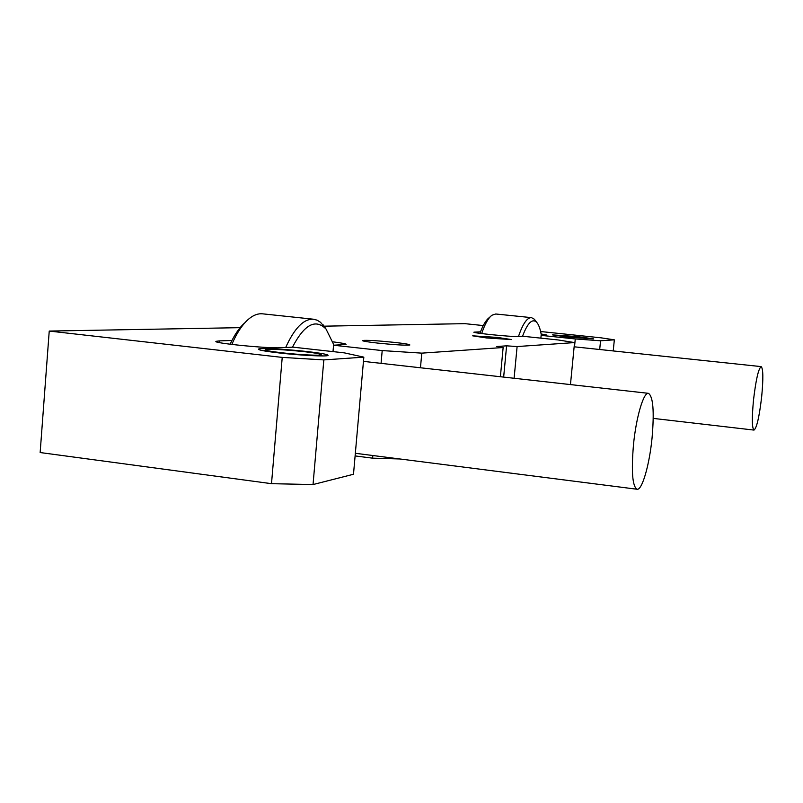 <?xml version="1.0" encoding="UTF-8"?>
<svg xmlns="http://www.w3.org/2000/svg" width="803" height="803" viewBox="0 0 803 803"><rect width="100%" height="100%" fill="white"/><g stroke="black" fill="none" stroke-linecap="round" stroke-linejoin="round"><path stroke-width="1.2" d="M568.223 337.14L593.598 338.886L577.799 336.618L552.554 334.891L568.223 337.14M486.638 337.963L511.601 339.579L497.529 337.441L472.686 335.835L486.638 337.963M394.112 342.359C404.622 343.533 409.871 344.397 409.861 344.979C406.167 345.501 395.538 344.889 378.002 343.122C367.533 341.948 362.334 341.074 362.414 340.522C366.228 340 376.798 340.613 394.112 342.359M306.716 351.503C321.23 353.179 328.347 354.484 328.086 355.438C327.212 356.723 300.613 355.408 279.534 352.999C265.11 351.312 258.104 350.018 258.506 349.104C259.65 347.809 286.109 349.154 306.716 351.503M503.652 377.099L506.603 345.832L496.816 346.515L503.14 347.518L500.389 376.737M420.461 367.774L421.786 353.139L503.14 347.518M421.786 353.139L382.198 350.58L333.556 345.23L346.063 344.437C346.414 343.865 342.038 343.001 332.944 341.847M399.914 458.975L372.612 458.162L372.843 455.522M381.054 363.357L382.198 350.58M333.004 351.604L333.556 345.23M372.612 458.162L355.107 455.923M219.159 342.54L219.289 340.904L231.947 340.462M219.289 340.904L216.107 341.325C211.49 343.001 268.031 348.622 280.709 347.749L292.995 347.157L344.346 352.868L363.829 357.144L353.491 474.262L313.04 484.55L323.83 359.915L363.829 357.144M282.224 357.395L49.234 331.067L40.15 452.541L271.504 483.677L282.224 357.395L323.83 359.915M271.504 483.677L313.04 484.55M49.234 331.067L240.127 327.664M324.211 326.169L464.917 323.659L483.255 325.566M540.62 331.529L601.015 337.822L614.335 339.83L600.554 340.783L575.269 338.946L541.142 335.373L546.662 335.042L541.122 333.968M613.231 350.931L614.335 339.83M599.69 349.506L600.554 340.783M574.506 346.836L575.269 338.946M540.881 338.143L541.142 335.373M480.505 331.84L473.971 332.151C471.391 332.894 511.782 336.949 517.353 336.497L522.773 336.246L558.226 339.97L574.546 342.58L517.112 346.555L514.101 378.273M570.461 384.587L574.546 342.58M506.603 345.832L517.112 346.555M633.467 444.872C631.238 471.752 632.443 486.548 637.09 489.248C642.139 490.422 649.476 464.696 652.066 437.906C654.355 411.287 653.15 396.431 648.433 393.329C643.605 391.984 636.106 417.279 633.467 444.872M285.677 347.508C294.53 328.046 303.815 318.62 313.541 319.223L317.125 320.186L320.517 322.284L326.409 329.481M313.541 319.223L262.531 313.822C258.325 313.391 253.999 314.896 249.562 318.339C243.048 323.519 237.136 332.221 231.816 344.437M334.028 345.21L326.038 329.049C315.489 318.41 304.297 324.462 292.463 347.187M230.12 344.226C234.617 334.54 239.535 327.383 244.895 322.756M304.096 351.644C284.312 349.626 271.514 348.954 265.683 349.636C264.619 350.349 270.169 351.413 282.345 352.838C299.8 354.846 321.702 355.87 321.24 354.695C320.778 353.922 315.067 352.908 304.096 351.644M576.865 336.668L556.7 335.263L569.197 337.089L589.502 338.464L576.865 336.668M753.515 399.914C751.809 418.222 751.969 428.28 754.007 430.087C756.727 428.049 759.277 416.978 761.656 396.873C763.382 378.695 763.221 368.607 761.174 366.61C758.494 368.467 755.944 379.568 753.515 399.914M518.497 336.447C522.813 323.76 527.149 317.486 531.476 317.637L534.326 319.203L535.481 320.738M531.476 317.637L495.742 313.993L491.968 315.218C488.334 317.938 484.902 324.051 481.659 333.566M541.363 335.363C540.309 328.929 538.733 324.553 536.635 322.254C532.279 318.229 527.571 322.896 522.532 336.256M479.953 333.345C482.864 325.325 485.925 320.116 489.127 317.737L490.332 316.663M637.09 489.248L355.338 453.283M648.433 393.329L363.458 361.38M326.038 329.049L323.037 324.723M265.422 349.857L264.167 350.901M321.24 354.695L322.284 355.94M754.007 430.087L653.23 418.393M761.174 366.61L574.135 346.796M536.635 322.254L534.326 319.203"/></g></svg>
